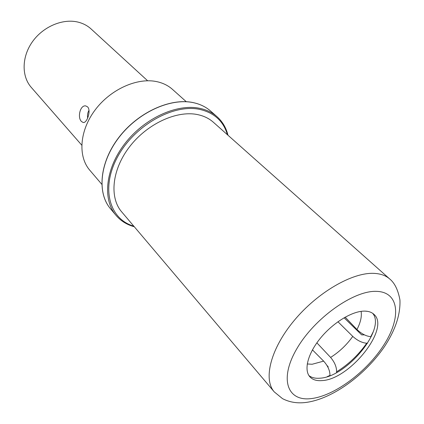 <?xml version="1.0" encoding="UTF-8"?>
<svg xmlns="http://www.w3.org/2000/svg" width="424" height="424" viewBox="0 0 424 424"><rect width="100%" height="100%" fill="white"/><g stroke="black" fill="none" stroke-linecap="round" stroke-linejoin="round"><path stroke-width="0.64" d="M327.201 376.655L329.973 375.41C329.973 370.608 327.863 365.848 323.644 361.126L312.44 349.88M329.973 375.41L329.946 375.675M336.513 372.601L336.603 371.811C336.651 366.999 334.653 362.202 330.609 357.421L316.871 342.841M328.049 367.454L328.123 366.691L326.931 365.409M313.437 350.876L312.467 349.832M371.228 336.667L370.772 336.672C366.161 336.253 361.561 333.868 356.971 329.512L345.157 317.157M337.939 321.747L352.768 336.396C357.437 340.583 362.085 342.857 366.712 343.223L367.613 343.207M344.097 317.762L361.646 334.875L364.391 334.854M367.613 311.37L365.085 311.121M372.67 313.325C386.344 328.923 346.445 377.275 319.829 378.197C315.281 378.574 311.645 377.699 308.932 375.579M364.311 311.115C368.435 311.11 371.647 312.191 373.947 314.354C390.584 328.187 349.641 379.586 322.012 380.588C316.696 381.033 312.668 379.793 309.933 376.878C303.595 370.046 307.813 353.505 320.512 338.071C333.158 322.627 352.116 311.105 364.311 311.115M389.778 279.024L213.378 122.255C209.011 118.386 203.631 115.81 197.234 114.533C176.405 110.309 146.996 123.935 129.484 146.879C111.872 169.775 109.244 197.494 121.667 211.841L274.238 391.877C263.055 379.167 270.57 348.82 294.097 320.602C317.512 292.359 352.381 272.25 373.968 273.369C380.609 273.676 385.877 275.563 389.778 279.024C394.739 283.084 398.125 290.08 399.943 300.001C400.542 314.523 395.369 330.073 384.43 346.662C365.181 374.922 332.363 399.191 305.625 402.487C297.139 403.516 289.433 402.233 282.501 398.634L274.238 391.877M101.765 184.265L89.766 170.194C77.793 156.419 79.489 130.714 95.124 109.964C110.669 89.167 137.498 77.269 157.055 81.7C163.118 83.056 168.264 85.616 172.494 89.39L186.279 101.712M81.721 145.114L31.281 87.397C21.439 76.293 21.656 56.736 32.558 41.563C43.396 26.357 63.181 18.2 78.435 22.207C83.343 23.495 87.561 25.747 91.096 28.97L147.61 80.756M81.472 121.487C77.195 117.602 80.189 104.617 85.86 105.952L87.641 106.922C91.319 110.59 86.989 123.485 83.146 122.483L81.472 121.487M88.998 110.335C87.662 112.614 87.217 115.201 87.657 118.095M323.644 361.126L312.133 364.258L307.236 363.967M330.609 357.421C339.301 351.92 346.689 344.908 352.768 336.396M356.971 329.512C360.57 322.526 361.942 316.474 361.1 311.354M336.603 371.811C348.496 364.417 358.529 354.888 366.712 343.223M370.772 336.672L373.316 331.616M311.041 398.613C334.488 396.069 367.216 371.498 384.202 344.447C401.464 317.428 399.419 291.823 376.342 291.357C353.542 290.419 314.385 318.228 296.832 348.729C278.944 379.22 287.387 401.581 311.041 398.613M133.783 226.14C109.514 219.277 100.488 188.304 117.533 156.975C134.275 125.573 173.215 103.615 199.683 109.387C214.252 112.758 223.485 121.2 227.391 134.71M110.463 208.714C97.123 193.259 99.333 162.938 118.694 137.625C137.901 112.281 170.512 97.653 193.095 102.587C199.99 104.05 205.799 106.848 210.516 110.987C205.794 106.859 200.017 104.076 193.19 102.635C170.422 97.748 138.187 112.36 119.001 137.413C99.709 162.413 96.905 192.841 110.463 208.714L115.938 215.265C102.385 199.413 105.348 168.842 124.868 143.619C144.277 118.344 176.75 103.498 199.587 108.306C206.44 109.721 212.223 112.487 216.94 116.611C222.436 121.497 226.125 127.714 228.001 135.251M210.516 110.987L216.94 116.611M134.313 226.761C126.818 224.709 120.692 220.877 115.938 215.265"/></g></svg>
